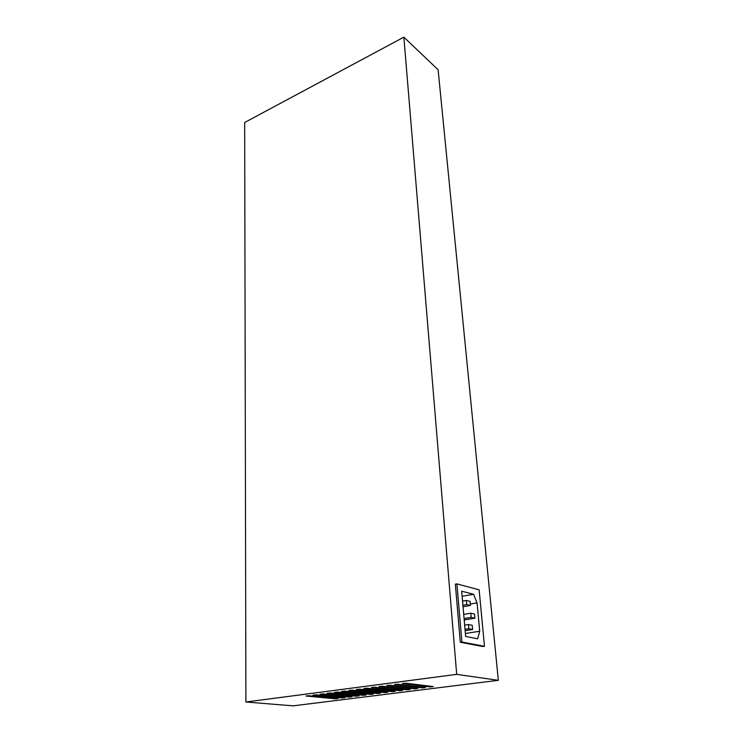 <?xml version="1.0" encoding="UTF-8"?>
<svg xmlns="http://www.w3.org/2000/svg" width="743" height="743" viewBox="0 0 743 743"><rect width="100%" height="100%" fill="white"/><g stroke="black" fill="none" stroke-linecap="round" stroke-linejoin="round"><path stroke-width="1.11" d="M345.031 697.64L342.384 697.974L312.942 695.095L316.007 694.844L345.031 697.64M359.064 695.875L356.371 696.219L327.152 693.256L330.254 692.996L359.064 695.875M373.348 694.083L370.608 694.426L341.631 691.371L344.771 691.111L373.348 694.083M387.911 692.253L385.115 692.606L356.389 689.458L359.575 689.188L387.911 692.253M402.743 690.396L399.892 690.749L371.435 687.507L374.667 687.229L402.743 690.396M417.854 688.501L414.956 688.863L386.769 685.52L390.047 685.232L417.854 688.501M433.253 686.569L430.299 686.941L402.418 683.486L405.743 683.198L433.253 686.569M425.516 687.535L422.591 687.907L394.552 684.507L397.858 684.219L425.516 687.535M410.257 689.448L407.387 689.81L379.06 686.523L382.32 686.235L410.257 689.448M395.285 691.334L392.471 691.687L363.875 688.492L367.079 688.213L395.285 691.334M380.592 693.173L377.825 693.525L348.969 690.423L352.136 690.154L380.592 693.173M366.178 694.984L363.457 695.327L334.359 692.318L337.48 692.058L366.178 694.984M352.015 696.767L349.349 697.101L320.019 694.176L323.094 693.925L352.015 696.767M338.111 698.504L335.492 698.838L305.94 696.005L308.986 695.754L338.111 698.504M466.316 600.437L466.688 604.57L470.421 605.48L470.05 601.356L466.316 600.437L462.545 601.096M466.688 604.57L462.908 605.22M470.421 605.48L463.047 606.743M472.604 629.516L472.223 625.327L468.461 624.519L468.842 628.727L472.604 629.516L465.137 630.686M468.842 628.727L465.025 629.33M468.461 624.519L464.654 625.123M470.802 613.207L471.183 617.368L474.898 618.204L474.517 614.071L470.802 613.207L463.716 614.396M471.183 617.368L464.078 618.538M474.898 618.204L464.199 619.959M477.062 602.87L479.709 631.244L477.638 638.794L465.638 636.417L461.682 591.187L473.542 594.27L477.062 602.87L470.291 604.031M473.542 594.27L462.127 596.295M479.709 631.244L465.387 633.473M484.482 646.299L479.142 589.84L456.908 583.887L461.914 642.026L484.482 646.299L482.904 646.531L460.307 642.268L461.914 642.026M460.307 642.268L455.348 584.174L456.908 583.887M498.33 680.319L293.095 705.85L245.896 702.005L244.67 122.493L403.867 37.15L456.694 674.356L498.33 680.319L438.119 69.768L403.867 37.15M245.896 702.005L456.694 674.356M342.384 697.974L342.365 697.38M356.371 696.219L356.343 695.606M370.608 694.426L370.581 693.795M385.115 692.606L385.078 691.947M399.892 690.749L399.855 690.071M414.956 688.863L414.9 688.148M430.299 686.941L430.243 686.198M422.591 687.907L422.535 687.182M407.387 689.81L407.34 689.114M392.471 691.687L392.434 691.018M377.825 693.525L377.797 692.875M363.457 695.327L363.429 694.705M349.349 697.101L349.321 696.497M335.492 698.838L335.474 698.262"/></g></svg>

